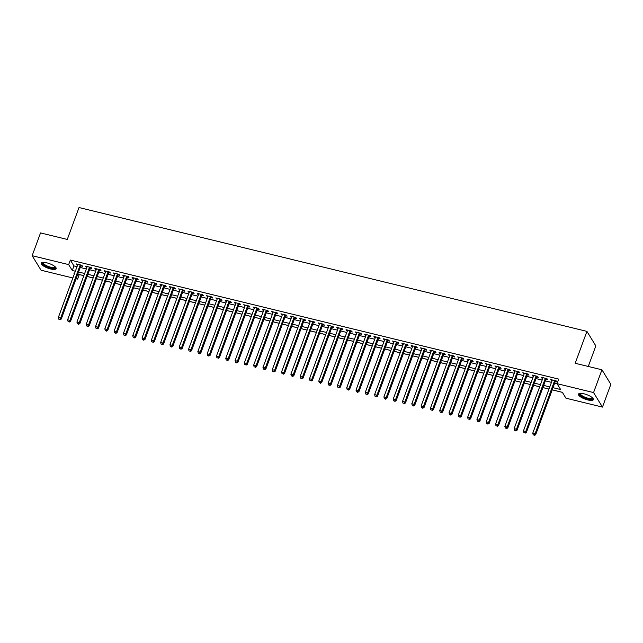 <?xml version="1.0" encoding="UTF-8"?>
<svg xmlns="http://www.w3.org/2000/svg" width="643" height="643" viewBox="0 0 643 643"><rect width="100%" height="100%" fill="white"/><g stroke="black" fill="none" stroke-linecap="round" stroke-linejoin="round"><path stroke-width="0.96" d="M46.818 262.842A7.941 2.379 20.2 0 1 56.15 268.645A7.941 2.379 20.2 0 1 50.572 268.967A7.941 2.379 20.2 0 1 41.248 263.164A7.941 2.379 20.2 0 1 46.818 262.842M584.045 393.821A7.941 2.379 20.2 0 1 593.368 399.624A7.941 2.379 20.2 0 1 587.798 399.946A7.941 2.379 20.2 0 1 578.475 394.143A7.941 2.379 20.2 0 1 584.045 393.821M588.273 366.454L595.836 345.902L586.93 331.378L79.009 207.544L67.274 239.437L40.533 232.919L32.15 255.697L68.664 264.603L72.273 270.486L75.352 271.233M586.93 331.378L575.196 363.271L601.944 369.789L610.85 384.313L602.467 407.091L565.953 398.186L562.344 392.302L552.2 389.827M79.218 274.513L83.847 275.686M87.054 276.466L93.155 277.953M96.362 278.74L102.454 280.219M105.661 281.007L111.753 282.494M114.968 283.274L121.061 284.761M124.268 285.54L130.36 287.027M133.567 287.807L139.668 289.294M142.875 290.073L148.967 291.56M152.174 292.348L158.266 293.827M161.481 294.615L167.574 296.101M170.781 296.881L176.873 298.368M180.08 299.148L186.173 300.635M189.388 301.414L195.48 302.901M198.687 303.681L204.779 305.168M207.994 305.955L214.087 307.434M217.294 308.222L223.386 309.709M226.593 310.489L232.686 311.976M235.901 312.755L241.993 314.242M245.2 315.022L251.292 316.509M254.507 317.296L260.6 318.775M263.807 319.563L269.899 321.05M273.106 321.83L279.199 323.316M282.414 324.096L288.506 325.583M291.713 326.363L297.805 327.85M301.02 328.629L307.113 330.116M310.32 330.904L316.412 332.383M319.619 333.17L325.712 334.657M328.927 335.437L335.019 336.924M338.226 337.704L344.318 339.191M347.533 339.97L353.626 341.457M356.833 342.237L362.925 343.724M366.132 344.511L372.225 345.99M375.44 346.778L381.532 348.265M384.739 349.045L390.831 350.531M394.046 351.311L400.139 352.798M403.346 353.578L409.438 355.065M412.645 355.844L418.738 357.331M421.953 358.119L428.045 359.598M431.252 360.385L437.344 361.872M440.551 362.652L446.652 364.139M449.859 364.919L455.951 366.406M459.158 367.185L465.251 368.672M468.466 369.452L474.558 370.939M477.765 371.726L483.857 373.205M487.064 373.993L493.165 375.48M496.372 376.259L502.464 377.746M505.671 378.526L511.764 380.013M514.979 380.793L521.071 382.28M524.278 383.067L530.371 384.546M533.577 385.334L539.678 386.821M542.885 387.6L548.977 389.087M552.184 389.867L562.376 392.351M79.25 274.561L77.57 279.118L76.075 278.757M72.868 277.977L41.056 270.221L32.15 255.697M80.825 265.856L82.457 266.25L81.854 265.27L76.268 263.911L77.618 265.069M90.133 268.123L91.756 268.517L91.153 267.536L85.575 266.178L86.918 267.343M99.432 270.39L101.055 270.783L100.461 269.803L94.875 268.444L96.225 269.61M108.731 272.656L110.363 273.058L109.76 272.077L104.182 270.711L105.524 271.876M118.039 274.923L119.662 275.325L119.059 274.344L113.481 272.978L114.824 274.143M127.338 277.197L128.97 277.591L128.367 276.611L122.781 275.252L124.131 276.41M136.646 279.464L138.269 279.858L137.666 278.877L132.088 277.519L133.431 278.676M145.945 281.73L147.569 282.124L146.974 281.144L141.388 279.785L142.738 280.951M155.244 283.997L156.876 284.391L156.273 283.41L150.695 282.052L152.037 283.217M164.552 286.264L166.175 286.665L165.572 285.685L159.994 284.319L161.337 285.484M173.851 288.53L175.483 288.932L174.88 287.951L169.294 286.585L170.644 287.751M183.151 290.805L184.782 291.199L184.179 290.218L178.601 288.86L179.944 290.017M192.458 293.071L194.082 293.465L193.487 292.485L187.901 291.126L189.251 292.284M201.757 295.338L203.389 295.732L202.786 294.751L197.2 293.393L198.55 294.558M211.065 297.605L212.688 298.006L212.086 297.018L206.507 295.659L207.85 296.825M220.364 299.871L221.996 300.273L221.393 299.292L215.807 297.926L217.157 299.091M229.664 302.138L231.295 302.54L230.692 301.559L225.114 300.193L226.457 301.358M238.971 304.412L240.595 304.806L240 303.826L234.414 302.467L235.764 303.625M248.27 306.679L249.902 307.073L249.299 306.092L243.713 304.734L245.063 305.891M257.578 308.945L259.201 309.339L258.599 308.359L253.02 307L254.363 308.166M266.877 311.212L268.509 311.614L267.906 310.625L262.32 309.267L263.67 310.432M276.177 313.479L277.808 313.88L277.205 312.9L271.627 311.534L272.97 312.699M285.484 315.753L287.108 316.147L286.513 315.166L280.927 313.808L282.277 314.966M294.783 318.02L296.415 318.414L295.812 317.433L290.226 316.075L291.576 317.232M304.091 320.286L305.714 320.68L305.112 319.7L299.534 318.341L300.876 319.507M313.39 322.553L315.022 322.947L314.419 321.966L308.833 320.608L310.183 321.773M322.69 324.819L324.321 325.221L323.718 324.241L318.14 322.874L319.483 324.04M331.997 327.086L333.621 327.488L333.018 326.507L327.44 325.141L328.79 326.306M341.296 329.361L342.928 329.755L342.325 328.774L336.739 327.416L338.089 328.573M350.604 331.627L352.227 332.021L351.625 331.041L346.047 329.682L347.389 330.84M359.903 333.894L361.535 334.288L360.932 333.307L355.346 331.949L356.696 333.114M369.203 336.16L370.834 336.554L370.231 335.574L364.653 334.215L365.996 335.381M378.51 338.427L380.134 338.829L379.531 337.848L373.953 336.482L375.303 337.647M387.809 340.694L389.441 341.095L388.838 340.115L383.252 338.748L384.602 339.914M397.117 342.968L398.74 343.362L398.138 342.381L392.56 341.023L393.902 342.18M406.416 345.235L408.048 345.629L407.445 344.648L401.859 343.29L403.209 344.447M415.716 347.501L417.347 347.895L416.744 346.915L411.166 345.556L412.509 346.722M425.023 349.768L426.647 350.162L426.044 349.181L420.466 347.823L421.808 348.988M434.322 352.034L435.954 352.436L435.351 351.456L429.765 350.089L431.115 351.255M443.63 354.301L445.253 354.703L444.651 353.722L439.073 352.356L440.415 353.521M452.929 356.576L454.561 356.969L453.958 355.989L448.372 354.631L449.722 355.788M462.229 358.842L463.86 359.236L463.257 358.255L457.679 356.897L459.022 358.055M471.536 361.109L473.16 361.503L472.557 360.522L466.979 359.164L468.321 360.329M480.835 363.375L482.467 363.777L481.864 362.789L476.278 361.43L477.628 362.596M490.143 365.642L491.766 366.044L491.164 365.063L485.586 363.697L486.928 364.862M499.442 367.909L501.074 368.31L500.471 367.33L494.885 365.963L496.235 367.129M508.742 370.183L510.373 370.577L509.77 369.596L504.192 368.238L505.535 369.395M518.049 372.45L519.673 372.844L519.07 371.863L513.492 370.505L514.834 371.662M527.348 374.716L528.98 375.11L528.377 374.13L522.791 372.771L524.141 373.937M536.656 376.983L538.279 377.385L537.677 376.396L532.099 375.038L533.441 376.203M545.955 379.249L547.579 379.651L546.984 378.671L541.398 377.304L542.748 378.47M552.988 387.681L560.656 389.554L557.047 383.67L558.727 379.113L70.336 260.045L73.953 265.929L77.023 266.676M80.238 267.464L86.331 268.951M89.538 269.73L95.63 271.217M98.837 271.997L104.93 273.484M108.145 274.264L114.237 275.751M117.444 276.53L123.536 278.017M126.743 278.805L132.844 280.284M136.051 281.071L142.143 282.558M145.35 283.338L151.443 284.825M154.658 285.605L160.75 287.091M163.957 287.871L170.049 289.358M173.256 290.146L179.357 291.625M182.564 292.412L188.656 293.899M191.863 294.679L197.956 296.166M201.171 296.945L207.263 298.432M210.47 299.212L216.562 300.699M219.769 301.479L225.87 302.966M229.077 303.753L235.169 305.232M238.376 306.02L244.469 307.507M247.684 308.286L253.776 309.773M256.983 310.553L263.075 312.04M266.282 312.82L272.383 314.306M275.59 315.086L281.682 316.573M284.889 317.361L290.982 318.84M294.197 319.627L300.289 321.114M303.496 321.894L309.588 323.381M312.795 324.16L318.896 325.647M322.103 326.427L328.195 327.914M331.402 328.694L337.495 330.18M340.71 330.968L346.802 332.447M350.009 333.235L356.101 334.722M359.308 335.501L365.409 336.988M368.616 337.768L374.708 339.255M377.915 340.034L384.008 341.521M387.223 342.301L393.315 343.788M396.522 344.576L402.614 346.055M405.821 346.842L411.914 348.329M415.129 349.109L421.221 350.596M424.428 351.375L430.521 352.862M433.736 353.642L439.828 355.129M443.035 355.917L449.127 357.395M452.334 358.183L458.427 359.67M461.642 360.45L467.734 361.937M470.941 362.716L477.034 364.203M480.249 364.983L486.341 366.47M489.548 367.249L495.64 368.736M498.847 369.524L504.94 371.003M508.155 371.791L514.247 373.278M517.454 374.057L523.547 375.544M526.762 376.324L532.854 377.811M536.061 378.59L542.153 380.077M545.36 380.857L551.453 382.344M554.668 383.132L557.079 383.718M555.255 381.524L556.886 381.918L556.283 380.937L550.705 379.579L552.048 380.736M601.944 369.789L593.561 392.568L602.467 407.091M70.336 260.045L68.664 264.603M557.047 383.67L593.561 392.568M78.559 272.021L84.651 273.5M87.858 274.288L93.95 275.775M97.165 276.554L103.258 278.041M106.465 278.821L112.557 280.308M115.772 281.087L121.865 282.574M125.072 283.362L131.164 284.841M134.371 285.629L140.463 287.116M143.678 287.895L149.771 289.382M152.978 290.162L159.07 291.649M162.285 292.428L168.378 293.915M171.585 294.695L177.677 296.182M180.884 296.97L186.976 298.448M190.191 299.236L196.284 300.723M199.491 301.503L205.583 302.99M208.798 303.769L214.891 305.256M218.098 306.036L224.19 307.523M227.397 308.302L233.489 309.789M236.704 310.577L242.797 312.056M246.004 312.844L252.096 314.331M255.303 315.11L261.404 316.597M264.611 317.377L270.703 318.864M273.91 319.643L280.002 321.13M283.217 321.91L289.31 323.397M292.517 324.185L298.609 325.663M301.816 326.451L307.917 327.938M311.124 328.718L317.216 330.205M320.423 330.984L326.515 332.471M329.73 333.251L335.823 334.738M339.03 335.517L345.122 337.004M348.329 337.792L354.43 339.271M357.637 340.059L363.729 341.546M366.936 342.325L373.028 343.812M376.243 344.592L382.336 346.079M385.543 346.858L391.635 348.345M394.842 349.133L400.943 350.612M404.15 351.399L410.242 352.886M413.449 353.666L419.541 355.153M422.756 355.933L428.849 357.42M432.056 358.199L438.148 359.686M441.355 360.466L447.456 361.953M450.663 362.74L456.755 364.219M459.962 365.007L466.054 366.494M469.269 367.274L475.362 368.76M478.569 369.54L484.661 371.027M487.868 371.807L493.969 373.294M497.176 374.073L503.268 375.56M506.475 376.348L512.567 377.827M515.782 378.614L521.875 380.101M525.082 380.881L531.174 382.368M534.381 383.148L540.474 384.635M543.689 385.414L549.781 386.901M74.564 273.379L73.961 273.235L74.371 273.902M76.557 277.463L77.57 279.118M548.993 389.047L542.901 387.56M539.686 386.781L533.594 385.294M530.387 384.514L524.294 383.027M521.087 382.239L514.987 380.76M511.78 379.973L505.687 378.486M502.48 377.706L496.388 376.219M493.173 375.44L487.081 373.953M483.874 373.173L477.781 371.686M474.574 370.898L468.474 369.42M465.267 368.632L459.174 367.145M455.967 366.365L449.875 364.878M446.66 364.099L440.568 362.612M437.361 361.832L431.268 360.345M428.061 359.566L421.961 358.079M418.754 357.291L412.661 355.812M409.454 355.024L403.362 353.537M400.147 352.758L394.055 351.271M390.848 350.491L384.755 349.004M381.548 348.225L375.448 346.738M372.241 345.958L366.148 344.471M362.941 343.683L356.849 342.205M353.634 341.417L347.541 339.93M344.335 339.15L338.242 337.663M335.035 336.884L328.943 335.397M325.728 334.617L319.635 333.13M316.428 332.351L310.336 330.864M307.121 330.076L301.028 328.597M297.822 327.809L291.729 326.322M288.522 325.543L282.43 324.056M279.215 323.276L273.122 321.789M269.915 321.01L263.823 319.523M260.608 318.743L254.515 317.256M251.309 316.469L245.216 314.99M242.009 314.202L235.917 312.715M232.702 311.935L226.609 310.448M223.402 309.669L217.31 308.182M214.095 307.402L208.002 305.915M204.796 305.128L198.703 303.649M195.496 302.861L189.404 301.374M186.189 300.594L180.096 299.108M176.889 298.328L170.797 296.841M167.582 296.061L161.489 294.574M158.282 293.795L152.19 292.308M148.983 291.52L142.891 290.041M139.676 289.254L133.583 287.767M130.376 286.987L124.284 285.5M121.069 284.72L114.976 283.233M111.769 282.454L105.677 280.967M102.47 280.187L96.378 278.7M93.163 277.913L87.07 276.434M83.863 275.646L77.771 274.159M73.953 265.929L72.273 270.486M551.59 379.788L551.3 380.56M542.282 377.521L542.001 378.285M532.983 375.255L532.701 376.018M523.675 372.988L523.394 373.752M514.376 370.722L514.095 371.485M505.076 368.447L504.787 369.219M495.769 366.18L495.488 366.952M486.47 363.914L486.188 364.677M477.162 361.647L476.881 362.411M467.863 359.381L467.582 360.144M458.563 357.114L458.274 357.878M449.256 354.84L448.975 355.611M439.957 352.573L439.675 353.345M430.649 350.306L430.368 351.07M421.35 348.04L421.069 348.803M412.05 345.773L411.769 346.537M402.743 343.507L402.462 344.27M393.444 341.232L393.162 342.004M384.136 338.965L383.855 339.729M374.837 336.699L374.556 337.462M365.537 334.432L365.256 335.196M356.23 332.166L355.949 332.929M346.931 329.899L346.649 330.663M337.623 327.625L337.342 328.396M328.324 325.358L328.043 326.122M319.024 323.091L318.743 323.855M309.717 320.825L309.436 321.588M300.418 318.558L300.136 319.322M291.11 316.284L290.829 317.055M281.811 314.017L281.53 314.789M272.511 311.751L272.23 312.514M263.204 309.484L262.923 310.248M253.905 307.217L253.623 307.981M244.597 304.951L244.316 305.714M235.298 302.676L235.016 303.448M225.998 300.41L225.717 301.181M216.691 298.143L216.41 298.907M207.392 295.876L207.11 296.64M198.084 293.61L197.803 294.373M188.785 291.343L188.503 292.107M179.485 289.069L179.204 289.84M170.178 286.802L169.897 287.574M160.879 284.536L160.597 285.299M151.571 282.269L151.29 283.033M142.272 280.002L141.99 280.766M132.972 277.736L132.691 278.499M123.665 275.461L123.384 276.233M114.366 273.195L114.084 273.958M105.058 270.928L104.777 271.692M95.759 268.661L95.477 269.425M86.459 266.395L86.178 267.158M77.152 264.128L76.871 264.892M554.652 380.535L535.08 433.752L532.75 433.189L552.329 379.973M555.536 380.752A1.021 0.908 -31.5 0 0 555.528 380.793L535.675 434.732L535.08 433.752L534.124 435.062L533.192 434.837L534.124 435.062M534.365 435.456L535.675 434.732M532.75 433.189L533.192 434.837M592.605 397.953A6.872 2.058 20.2 0 1 587.815 398.805A6.872 2.058 20.2 0 1 581.344 396A6.872 2.058 20.2 0 1 580.139 393.363M580.468 393.347A6.358 1.905 -159.8 0 0 580.388 393.5A6.358 1.905 -159.8 0 0 587.863 398.154A6.358 1.905 -159.8 0 0 592.324 397.896A6.358 1.905 -159.8 0 0 592.364 397.72M578.748 393.781A7.885 2.363 -159.8 0 0 588.056 399.19A7.885 2.363 -159.8 0 0 593.393 399.166M55.378 266.974A6.872 2.058 20.2 0 1 51.866 268.091A6.872 2.058 20.2 0 1 44.343 265.173A6.872 2.058 20.2 0 1 42.912 262.392M43.25 262.376A6.358 1.905 -159.8 0 0 43.161 262.529A6.358 1.905 -159.8 0 0 44.849 264.723A6.358 1.905 -159.8 0 0 51.102 267.279A6.358 1.905 -159.8 0 0 55.105 266.917A6.358 1.905 -159.8 0 0 55.137 266.749M41.522 262.802A7.885 2.363 -159.8 0 0 43.652 265.173A7.885 2.363 -159.8 0 0 50.885 268.235A7.885 2.363 -159.8 0 0 56.174 268.195M545.352 378.269L525.773 431.485L523.45 430.914L543.03 377.706M546.237 378.486A1.021 0.908 -31.5 0 0 546.22 378.526L526.376 432.466L525.773 431.485L524.825 432.795L523.892 432.57L524.825 432.795M525.066 433.189L526.376 432.466M523.45 430.914L523.892 432.57M536.053 376.002L516.474 429.219L514.143 428.648L533.722 375.44M536.937 376.219A1.021 0.908 -31.5 0 0 536.921 376.251L517.076 430.199L516.474 429.219L515.517 430.529L514.585 430.296L515.517 430.529M515.758 430.914L517.076 430.199M514.143 428.648L514.585 430.296M526.746 373.736L507.166 426.952L504.843 426.381L524.423 373.165M527.63 373.953A1.021 0.908 -31.5 0 0 527.622 373.985L507.769 427.933L507.166 426.952L506.218 428.254L505.285 428.029L506.218 428.254M506.459 428.648L507.769 427.933M504.843 426.381L505.285 428.029M517.446 371.469L497.867 424.677L495.544 424.115L515.123 370.898M518.33 371.686A1.021 0.908 -31.5 0 0 518.314 371.718L498.47 425.658L497.867 424.677L496.91 425.987L495.986 425.762L496.91 425.987M497.152 426.381L498.47 425.658M495.544 424.115L495.986 425.762M508.139 369.203L488.567 422.411L486.237 421.848L505.816 368.632M509.031 369.412A1.021 0.908 -31.5 0 0 509.015 369.452L489.162 423.391L488.567 422.411L487.611 423.721L486.679 423.496L487.611 423.721M487.852 424.115L489.162 423.391M486.237 421.848L486.679 423.496M498.839 366.928L479.26 420.144L476.937 419.574L496.517 366.365M499.724 367.145A1.021 0.908 -31.5 0 0 499.707 367.185L479.863 421.125L479.26 420.144L478.312 421.454L477.379 421.229L478.312 421.454M478.553 421.848L479.863 421.125M476.937 419.574L477.379 421.229M489.54 364.661L469.961 417.878L467.63 417.307L487.209 364.099M490.424 364.878A1.021 0.908 -31.5 0 0 490.408 364.919L470.563 418.858L469.961 417.878L469.004 419.188L468.072 418.955L469.004 419.188M469.245 419.582L470.563 418.858M467.63 417.307L468.072 418.955M480.233 362.395L460.653 415.611L458.33 415.04L477.91 361.832M481.117 362.612A1.021 0.908 -31.5 0 0 481.109 362.644L461.256 416.592L460.653 415.611L459.705 416.921L458.772 416.688L459.705 416.921M459.946 417.307L461.256 416.592M458.33 415.04L458.772 416.688M470.933 360.128L451.354 413.345L449.031 412.774L468.61 359.558M471.777 360.329L471.801 360.377A1.021 0.908 -31.5 0 0 471.801 360.377L451.957 414.325L451.354 413.345L450.397 414.647L449.473 414.422L450.397 414.647M450.639 415.04L451.957 414.325M449.031 412.774L449.473 414.422M461.626 357.862L442.054 411.07L439.724 410.507L459.303 357.291M462.518 358.079A1.021 0.908 -31.5 0 0 462.502 358.111L442.649 412.05L442.054 411.07L441.098 412.38L440.166 412.155L441.098 412.38M441.339 412.774L442.649 412.05M439.724 410.507L440.166 412.155M452.326 355.595L432.747 408.803L430.424 408.241L450.004 355.024M453.211 355.804A1.021 0.908 -31.5 0 0 453.194 355.844L433.35 409.784L432.747 408.803L431.799 410.113L430.866 409.888L431.799 410.113M432.04 410.507L433.35 409.784M430.424 408.241L430.866 409.888M443.027 353.32L423.448 406.537L421.117 405.966L440.696 352.758M443.911 353.537A1.021 0.908 -31.5 0 0 443.895 353.578L424.05 407.517L423.448 406.537L422.491 407.847L421.559 407.622L422.491 407.847M422.732 408.241L424.05 407.517M421.117 405.966L421.559 407.622M433.72 351.054L414.14 404.27L411.817 403.7L431.397 350.491M434.604 351.271A1.021 0.908 -31.5 0 0 434.596 351.311L414.743 405.251L414.14 404.27L413.192 405.58L412.259 405.347L413.192 405.58M413.433 405.966L414.743 405.251M411.817 403.7L412.259 405.347M424.42 348.787L404.841 402.004L402.518 401.433L422.097 348.217M425.304 349.004A1.021 0.908 -31.5 0 0 425.288 349.036L405.444 402.984L404.841 402.004L403.884 403.306L402.96 403.081L403.884 403.306M404.125 403.7L405.444 402.984M402.518 401.433L402.96 403.081M415.121 346.521L395.541 399.729L393.211 399.166L412.79 345.95M416.005 346.738A1.021 0.908 -31.5 0 0 415.989 346.77L396.136 400.718L395.541 399.729L394.585 401.039L393.653 400.814L394.585 401.039M394.826 401.433L396.136 400.718M393.211 399.166L393.653 400.814M405.813 344.254L386.234 397.462L383.911 396.9L403.491 343.683M406.657 344.455L406.681 344.503A1.021 0.908 -31.5 0 0 406.681 344.503L386.837 398.443L386.234 397.462L385.286 398.773L384.353 398.547L385.286 398.773M385.527 399.166L386.837 398.443M383.911 396.9L384.353 398.547M396.514 341.988L376.935 395.196L374.604 394.633L394.183 341.417M397.398 342.197A1.021 0.908 -31.5 0 0 397.382 342.237L377.537 396.176L376.935 395.196L375.978 396.506L375.046 396.281L375.978 396.506M376.219 396.9L377.537 396.176M374.604 394.633L375.046 396.281M387.207 339.713L367.627 392.929L365.304 392.359L384.884 339.15M388.091 339.93A1.021 0.908 -31.5 0 0 388.083 339.97L368.23 393.91L367.627 392.929L366.679 394.239L365.746 394.014L366.679 394.239M366.92 394.633L368.23 393.91M365.304 392.359L365.746 394.014M377.907 337.446L358.328 390.663L356.005 390.092L375.584 336.884M378.791 337.663A1.021 0.908 -31.5 0 0 378.775 337.704L358.931 391.643L358.328 390.663L357.371 391.973L356.447 391.74L357.371 391.973M357.612 392.359L358.931 391.643M356.005 390.092L356.447 391.74M368.608 335.18L349.028 388.396L346.698 387.825L366.277 334.609M369.492 335.397A1.021 0.908 -31.5 0 0 369.476 335.429L349.623 389.377L349.028 388.396L348.072 389.698L347.14 389.473L348.072 389.698M348.313 390.092L349.623 389.377M346.698 387.825L347.14 389.473M359.3 332.913L339.721 386.121L337.398 385.559L356.978 332.343M360.184 333.13A1.021 0.908 -31.5 0 0 360.168 333.162L340.324 387.11L339.721 386.121L338.773 387.432L337.84 387.207L338.773 387.432M339.014 387.825L340.324 387.11M337.398 385.559L337.84 387.207M350.001 330.647L330.422 383.855L328.091 383.292L347.67 330.076M350.885 330.856A1.021 0.908 -31.5 0 0 350.869 330.896L331.024 384.835L330.422 383.855L329.465 385.165L328.541 384.94L329.465 385.165M329.706 385.559L331.024 384.835M328.091 383.292L328.541 384.94M340.694 328.372L321.114 381.588L318.791 381.026L338.371 327.809M341.578 328.589A1.021 0.908 -31.5 0 0 341.57 328.629L321.717 382.569L321.114 381.588L320.166 382.898L319.233 382.673L320.166 382.898M320.407 383.292L321.717 382.569M318.791 381.026L319.233 382.673M331.394 326.105L311.815 379.322L309.492 378.751L329.071 325.543M332.278 326.322A1.021 0.908 -31.5 0 0 332.262 326.363L312.418 380.302L311.815 379.322L310.858 380.632L309.934 380.407L310.858 380.632M311.099 381.026L312.418 380.302M309.492 378.751L309.934 380.407M322.095 323.839L302.515 377.055L300.185 376.485L319.764 323.276M322.979 324.056A1.021 0.908 -31.5 0 0 322.963 324.096L303.118 378.036L302.515 377.055L301.559 378.365L300.627 378.132L301.559 378.365M301.8 378.751L303.118 378.036M300.185 376.485L300.627 378.132M312.787 321.572L293.208 374.789L290.885 374.218L310.465 321.002M313.671 321.789A1.021 0.908 -31.5 0 0 313.655 321.821L293.811 375.769L293.208 374.789L292.26 376.091L291.327 375.866L292.26 376.091M292.501 376.485L293.811 375.769M290.885 374.218L291.327 375.866M303.488 319.306L283.909 372.514L281.578 371.951L301.157 318.735M304.372 319.523A1.021 0.908 -31.5 0 0 304.356 319.555L284.511 373.495L283.909 372.514L282.952 373.824L282.028 373.599L282.952 373.824M283.193 374.218L284.511 373.495M281.578 371.951L282.028 373.599M294.181 317.039L274.601 370.247L272.278 369.685L291.858 316.469M295.065 317.248A1.021 0.908 -31.5 0 0 295.057 317.288L275.204 371.228L274.601 370.247L273.653 371.558L272.72 371.332L273.653 371.558M273.894 371.951L275.204 371.228M272.278 369.685L272.72 371.332M284.881 314.765L265.302 367.981L262.979 367.418L282.558 314.202M285.765 314.982A1.021 0.908 -31.5 0 0 285.749 315.022L265.905 368.961L265.302 367.981L264.345 369.291L263.421 369.066L264.345 369.291M264.586 369.685L265.905 368.961M262.979 367.418L263.421 369.066M275.582 312.498L256.002 365.714L253.672 365.144L273.251 311.935M276.466 312.715A1.021 0.908 -31.5 0 0 276.45 312.755L256.605 366.695L256.002 365.714L255.046 367.024L254.114 366.799L255.046 367.024M255.287 367.418L256.605 366.695M253.672 365.144L254.114 366.799M266.274 310.231L246.695 363.448L244.372 362.877L263.951 309.669M267.158 310.448A1.021 0.908 -31.5 0 0 267.142 310.481L247.298 364.428L246.695 363.448L245.747 364.758L244.814 364.525L245.747 364.758M245.988 365.144L247.298 364.428M244.372 362.877L244.814 364.525M256.975 307.965L237.396 361.181L235.073 360.61L254.644 307.394M257.811 308.166L257.843 308.214A1.021 0.908 -31.5 0 0 257.843 308.214L237.998 362.162L237.396 361.181L236.439 362.483L235.515 362.258L236.439 362.483M236.68 362.877L237.998 362.162M235.073 360.61L235.515 362.258M247.668 305.698L228.088 358.907L225.765 358.344L245.345 305.128M248.552 305.915A1.021 0.908 -31.5 0 0 248.544 305.947L228.691 359.887L228.088 358.907L227.14 360.217L226.207 359.992L227.14 360.217M227.381 360.61L228.691 359.887M225.765 358.344L226.207 359.992M238.368 303.432L218.789 356.64L216.466 356.077L236.045 302.861M239.252 303.641A1.021 0.908 -31.5 0 0 239.236 303.681L219.392 357.621L218.789 356.64L217.832 357.95L216.908 357.725L217.832 357.95M218.073 358.344L219.392 357.621M216.466 356.077L216.908 357.725M229.069 301.157L209.489 354.373L207.159 353.803L226.738 300.594M229.953 301.374A1.021 0.908 -31.5 0 0 229.937 301.414L210.092 355.354L209.489 354.373L208.533 355.683L207.601 355.458L208.533 355.683M208.774 356.077L210.092 355.354M207.159 353.803L207.601 355.458M219.761 298.891L200.182 352.107L197.859 351.536L217.438 298.328M220.645 299.108A1.021 0.908 -31.5 0 0 220.629 299.148L200.785 353.087L200.182 352.107L199.234 353.417L198.301 353.184L199.234 353.417M199.475 353.811L200.785 353.087M197.859 351.536L198.301 353.184M210.462 296.624L190.883 349.84L188.56 349.27L208.131 296.061M211.346 296.841A1.021 0.908 -31.5 0 0 211.33 296.873L191.485 350.821L190.883 349.84L189.926 351.15L189.002 350.917L189.926 351.15M190.167 351.536L191.485 350.821M188.56 349.27L189.002 350.917M201.155 294.357L181.575 347.574L179.252 347.003L198.832 293.787M202.039 294.574A1.021 0.908 -31.5 0 0 202.031 294.607L182.178 348.554L181.575 347.574L180.627 348.876L179.694 348.651L180.627 348.876M180.868 349.27L182.178 348.554M179.252 347.003L179.694 348.651M191.855 292.091L172.276 345.299L169.953 344.736L189.532 291.52M192.699 292.292L192.723 292.34A1.021 0.908 -31.5 0 0 192.723 292.34L172.879 346.28L172.276 345.299L171.327 346.609L170.395 346.384L171.327 346.609M171.56 347.003L172.879 346.28M169.953 344.736L170.395 346.384M182.556 289.824L162.976 343.032L160.646 342.47L180.225 289.254M183.44 290.033A1.021 0.908 -31.5 0 0 183.424 290.073L163.579 344.013L162.976 343.032L162.02 344.343L161.088 344.118L162.02 344.343M162.261 344.736L163.579 344.013M160.646 342.47L161.088 344.118M173.248 287.55L153.669 340.766L151.346 340.195L170.925 286.987M174.132 287.767A1.021 0.908 -31.5 0 0 174.116 287.807L154.272 341.746L153.669 340.766L152.721 342.076L151.788 341.851L152.721 342.076M152.962 342.47L154.272 341.746M151.346 340.195L151.788 341.851M163.949 285.283L144.37 338.499L142.047 337.929L161.618 284.72M164.833 285.5A1.021 0.908 -31.5 0 0 164.817 285.54L144.972 339.48L144.37 338.499L143.413 339.809L142.489 339.576L143.413 339.809M143.654 340.195L144.972 339.48M142.047 337.929L142.489 339.576M154.642 283.016L135.062 336.233L132.739 335.662L152.319 282.446M155.526 283.233A1.021 0.908 -31.5 0 0 155.518 283.266L135.665 337.213L135.062 336.233L134.114 337.535L133.181 337.31L134.114 337.535M134.355 337.929L135.665 337.213M132.739 335.662L133.181 337.31M145.342 280.75L125.763 333.958L123.44 333.395L143.019 280.179M146.226 280.967A1.021 0.908 -31.5 0 0 146.21 280.999L126.366 334.947L125.763 333.958L124.814 335.268L123.882 335.043L124.814 335.268M125.047 335.662L126.366 334.947M123.44 333.395L123.882 335.043M136.043 278.483L116.463 331.692L114.132 331.129L133.712 277.913M136.927 278.7A1.021 0.908 -31.5 0 0 136.911 278.732L117.066 332.672L116.463 331.692L115.507 333.002L114.575 332.777L115.507 333.002M115.748 333.395L117.066 332.672M114.132 331.129L114.575 332.777M126.735 276.217L107.156 329.425L104.833 328.862L124.412 275.646M127.619 276.426A1.021 0.908 -31.5 0 0 127.603 276.466L107.759 330.406L107.156 329.425L106.208 330.735L105.275 330.51L106.208 330.735M106.449 331.129L107.759 330.406M104.833 328.862L105.275 330.51M117.436 273.942L97.857 327.158L95.534 326.588L115.105 273.379M118.32 274.159A1.021 0.908 -31.5 0 0 118.304 274.199L98.459 328.139L97.857 327.158L96.9 328.469L95.976 328.243L96.9 328.469M97.141 328.862L98.459 328.139M95.534 326.588L95.976 328.243M108.128 271.676L88.557 324.892L86.226 324.321L105.806 271.113M109.013 271.893A1.021 0.908 -31.5 0 0 109.005 271.933L89.152 325.872L88.557 324.892L87.601 326.202L86.668 325.969L87.601 326.202M87.842 326.588L89.152 325.872M86.226 324.321L86.668 325.969M98.829 269.409L79.25 322.625L76.927 322.055L96.506 268.838M99.713 269.626A1.021 0.908 -31.5 0 0 99.697 269.658L79.853 323.606L79.25 322.625L78.301 323.927L77.369 323.702L78.301 323.927M78.542 324.321L79.853 323.606M76.927 322.055L77.369 323.702M89.53 267.142L69.95 320.351L67.619 319.788L87.199 266.572M90.414 267.359A1.021 0.908 -31.5 0 0 90.398 267.392L70.553 321.339L69.95 320.351L68.994 321.661L68.062 321.436L68.994 321.661M69.235 322.055L70.553 321.339M67.619 319.788L68.062 321.436M80.222 264.876L60.643 318.084L58.32 317.521L77.899 264.305M81.106 265.085A1.021 0.908 -31.5 0 0 81.09 265.125L61.246 319.065L60.643 318.084L59.695 319.394L58.762 319.169L59.695 319.394M59.936 319.788L61.246 319.065M58.32 317.521L58.762 319.169"/></g></svg>
